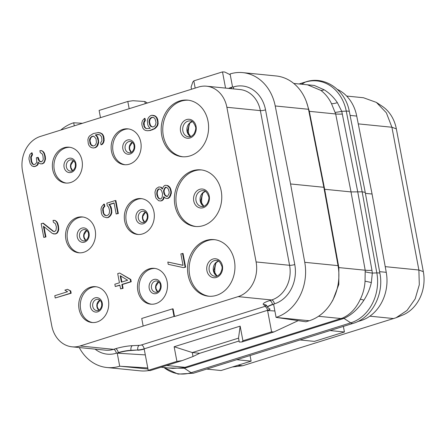 <?xml version="1.0" encoding="UTF-8"?>
<svg xmlns="http://www.w3.org/2000/svg" width="446" height="446" viewBox="0 0 446 446"><rect width="100%" height="100%" fill="white"/><g stroke="black" fill="none" stroke-linecap="round" stroke-linejoin="round"><path stroke-width="0.67" d="M357.424 321.683L361.07 320.546L359.85 320.423M365.413 193.358L372.064 194.021L386.253 272.328A39.806 33.121 95.7 0 1 361.07 320.546M372.064 194.021L356.728 116.071L350.093 115.408M337.382 89.39A39.806 33.121 95.7 0 1 356.728 116.071M299.985 339.952L314.358 341.391L344.429 332.002L343.375 326.405M344.429 332.002L330.062 330.564M232.305 367.013L242.63 365.765L396.115 317.73L407.064 310.41L415.17 298.892L419.301 284.777L418.889 270.02L391.911 127.244L386.364 112.805L376.396 102.407L363.49 97.746L346.648 96.057M236.754 359.699L251.126 361.137L250.067 355.54M251.126 361.137L221.049 370.526L206.682 369.087M396.115 317.73L402.582 315.105A36.254 30.161 -84.3 0 0 423.326 271.653L396.349 128.877A36.254 30.161 -84.3 0 0 382.216 106.265L376.396 102.407M151.484 304.228A18.007 14.98 95.7 0 1 139.408 290.987A18.007 14.98 -84.3 0 1 155.063 268.436M137.836 290.825A18.007 14.98 95.7 0 1 154.283 268.336A18.007 14.98 95.7 0 1 167.138 281.677A18.007 14.98 95.7 0 1 150.698 304.172A18.007 14.98 95.7 0 1 137.836 290.825M143.166 326.071L80.074 345.985A28.433 23.655 -84.3 0 1 72.051 346.821A28.433 23.655 -84.3 0 1 51.753 325.753L22.523 171.08A28.433 23.655 -84.3 0 1 40.469 136.404L198.548 87.037A28.433 23.655 -84.3 0 1 206.57 86.201A28.433 23.655 -84.3 0 1 226.875 107.274L256.099 261.947A28.433 23.655 -84.3 0 1 238.153 296.623L174.537 316.493L173.098 308.894L172.574 308.844L141.733 318.472L143.166 326.071L174.012 316.437L172.574 308.844M82.025 160.543A18.007 14.98 95.7 0 1 65.579 183.038A18.007 14.98 95.7 0 1 52.723 169.697A18.007 14.98 95.7 0 1 69.169 147.202A18.007 14.98 95.7 0 1 82.025 160.543M140.785 142.196A18.007 14.98 95.7 0 1 124.339 164.691A18.007 14.98 95.7 0 1 111.483 151.35A18.007 14.98 95.7 0 1 127.93 128.855A18.007 14.98 95.7 0 1 140.785 142.196M95.204 230.287A18.007 14.98 95.7 0 1 78.758 252.782A18.007 14.98 95.7 0 1 65.902 239.435A18.007 14.98 95.7 0 1 82.343 216.94A18.007 14.98 95.7 0 1 95.204 230.287M153.965 211.939A18.007 14.98 95.7 0 1 137.519 234.434A18.007 14.98 95.7 0 1 124.657 221.088A18.007 14.98 95.7 0 1 141.103 198.593A18.007 14.98 95.7 0 1 153.965 211.939M108.378 300.024A18.007 14.98 95.7 0 1 91.937 322.519A18.007 14.98 95.7 0 1 79.076 309.178A18.007 14.98 95.7 0 1 95.522 286.683A18.007 14.98 95.7 0 1 108.378 300.024M161.759 135.651A28.433 23.655 -84.3 0 0 182.063 156.719A28.433 23.655 -84.3 0 0 208.026 121.201A28.433 23.655 -84.3 0 0 187.727 100.133A28.433 23.655 -84.3 0 0 161.759 135.651M174.938 205.389A28.433 23.655 -84.3 0 0 195.236 226.457A28.433 23.655 -84.3 0 0 221.205 190.944A28.433 23.655 -84.3 0 0 200.901 169.87A28.433 23.655 -84.3 0 0 174.938 205.389M188.117 275.126A28.433 23.655 -84.3 0 0 208.416 296.2A28.433 23.655 -84.3 0 0 234.384 260.681A28.433 23.655 -84.3 0 0 214.08 239.614A28.433 23.655 -84.3 0 0 188.117 275.126M147.526 130.75L150.419 130.466L154.94 128.649L157.533 125.822L158.157 123.609L157.767 119.69L157.076 117.889L155.732 116.289L154.205 115.553L151.896 115.252L150.581 115.659L149.087 116.936L147.988 118.491L147.364 120.704L147.76 124.618L148.446 126.424L150.19 128.303L146.439 128.665L144.437 127.272L143.461 123.943L144.013 121.345L144.85 120.275L144.493 118.368L142.48 120.615L141.861 122.828L141.889 124.835L142.865 128.169L144.214 129.764L145.742 130.5L147.526 130.75L149.895 130.416L154.416 128.599L157.009 125.772L157.633 123.553L157.6 121.546L156.552 117.833L155.208 116.239L151.896 115.252M146.912 128.699L145.831 128.264L144.415 126.285L144.097 122.75L145.374 120.331L145.017 118.424L144.493 118.368M162.478 188.541L161.145 187.242L158.837 186.941L156.356 188.519L155.587 189.974L154.963 192.187L155.431 196.485L156.117 198.286L158.665 200.722L160.448 200.973L161.43 200.667L162.929 199.39L163.81 196.692L165.483 198.191L166.938 198.542L167.925 198.236L169.419 196.959L170.812 193.296L170.779 191.284L169.803 187.956L167.256 185.519L165.472 185.268L164.49 185.581L163.32 186.751L162.366 189.065L160.621 187.186L158.837 186.941M160.448 200.973L161.954 200.717L163.453 199.446L164.223 197.271M166.938 198.542L168.443 198.286L169.943 197.015L171.336 193.347L171.303 191.34L170.327 188.011L168.984 186.411L167.78 185.575L165.472 185.268M183.468 267.639L185.631 267.182L183.038 253.451L180.875 253.913L183.038 265.353L167.813 262.031L168.248 264.316L183.468 267.639L185.112 267.126L182.514 253.4M183.022 265.286L167.813 262.031M101.025 144.866L102.457 144.231L103.556 142.675L104.18 140.462L103.857 136.928L103.171 135.127L101.827 133.527L98.51 132.54L93.32 133.544L89.601 135.913L88.503 137.468L87.879 139.682L88.275 143.601L88.96 145.402L90.304 147.002L91.837 147.738L93.621 147.988L95.26 147.475L96.754 146.199L98.148 142.536L98.114 140.523L97.066 136.816L95.321 134.937L98.02 134.497L100.205 135.026L101.621 137.006L101.944 140.54L100.662 142.96L101.025 144.866L101.933 144.181L103.032 142.625L103.656 140.412L103.333 136.877L102.647 135.071L101.303 133.471L97.986 132.49M93.621 147.988L95.784 147.526L97.278 146.255L98.048 144.799L98.672 142.586L98.282 138.673L97.59 136.866L95.845 134.987L99.124 134.592M106.181 215.674L104.23 214.303L103.611 212.881L103.221 208.962L103.662 207.613L104.832 206.442L104.397 204.151L103.873 204.101L101.61 206.827L100.986 209.04L101.448 213.339L102.14 215.145L103.483 216.745L106.795 217.726L108.11 217.319L109.605 216.042L110.703 214.487L111.327 212.274L111.294 210.267L110.173 206.175L108.83 204.575L114.081 202.936L116.166 213.991L117.811 213.478L115.358 200.516L106.828 203.181L107.33 205.846L108.607 207.067L109.655 210.78L109.175 213.757L108.333 214.821L106.767 215.719L104.581 215.189L103.093 212.826L102.697 208.912L103.138 207.563L104.308 206.386L103.873 204.101M106.795 217.726L108.634 217.369L110.129 216.093L111.227 214.543L111.851 212.324L111.383 208.031L110.697 206.225L109.354 204.625L114.115 203.136M116.166 213.991L118.335 213.534L115.882 200.566L115.358 200.516M120.593 288.891L123.085 288.328L122.36 284.515L131.224 281.749L130.79 279.458L119.679 273.019L117.711 273.638L119.439 282.786L114.845 284.225L115.274 286.51L119.868 285.078L120.593 288.891L122.561 288.278L121.836 284.464L130.7 281.694L130.265 279.408L119.679 273.019M115.274 286.51L119.907 285.278M33.98 164.591L32.837 163.95L31.677 161.485L31.214 157.187L32.491 154.773L32.134 152.867L31.61 152.811L29.854 154.572L29.046 157.65L29.007 159.278L30.2 163.749L32.017 166.012L34.727 166.592L37.28 165.394L38.122 164.323L38.362 162.606M38.122 164.323L37.598 164.267L37.893 162.16L40.296 163.833L42.203 163.855L44.098 162.857L45.492 159.194L45.314 156.423L44.338 153.09L43.396 151.768L41.79 150.653L39.884 150.631L40.246 152.538L42.247 153.931L42.933 155.738L43.256 159.272L42.816 160.621L41.316 161.898L39.861 161.541L39.058 160.984L37.971 158.904L37.687 157.377L36.371 157.784L36.762 161.703L36.327 163.052L35.156 164.223L33.84 164.635L32.313 163.899L31.153 161.435L30.69 157.137L31.967 154.717L31.61 152.811M41.45 161.853L39.583 161.039L38.205 157.427L37.687 157.377M54.629 231.591L53.565 231.335L43.34 223.217L41.177 223.68L43.769 237.406L45.938 236.949L43.998 226.707M45.938 236.949L45.414 236.893L43.396 226.217L52.416 233.498L55.449 233.977L57.35 232.979L58.37 231.045L58.738 229.316L58.348 225.397L57.517 222.833L56.57 221.511L54.969 220.396L53.063 220.374L53.425 222.281L55.421 223.675L56.402 227.003L55.99 230.359L54.496 231.636L53.041 231.284L42.816 223.167M55.22 297.995L71.165 293.234L70.736 290.943L67.48 289.32L64.854 290.14L67.586 291.712L54.786 295.709L55.22 297.995L70.641 293.178L70.212 290.892L67.48 289.32M174.537 316.493L174.012 316.437M228.553 88.403A11.373 2.107 -10.7 0 1 231.468 87.316L232.55 86.981L230.086 73.936A45.498 37.849 -84.3 0 1 242.808 72.631L276.091 75.959A45.498 37.849 95.7 0 1 306.43 101.833A45.498 37.849 95.7 0 1 308.498 109.287L323.846 187.287L324.66 189.277L338.848 267.583L338.815 284.453L332.939 300.047L331.294 302.739A45.498 37.849 95.7 0 1 309.262 320.746L305.939 321.783L277.038 317.524L309.262 320.746M274.875 310.99L267.583 310.539A5.686 1.054 -10.7 0 0 270.031 309.167A5.686 1.054 -10.7 0 0 269.886 308.983L267.946 307.785A11.373 2.107 -10.7 0 1 267.645 307.417A11.373 2.107 -10.7 0 1 272.539 304.674L273.621 304.339L276.085 317.385A45.498 37.849 -84.3 0 0 304.757 262.315L290.563 183.958L275.215 105.958A45.498 37.849 -84.3 0 0 242.808 72.631M74.287 125.844L73.701 122.767A45.498 37.849 -84.3 0 0 60.784 130.059M79.249 347.546A45.498 37.849 -84.3 0 0 106.979 367.521A45.498 37.849 -84.3 0 0 119.701 366.216L117.237 353.171L118.318 352.831A11.373 2.107 -10.7 0 1 131.029 350.539L130.99 350.311A11.373 2.107 169.3 0 0 118.274 352.608A3.791 1.985 72.7 0 0 115.492 348.739A15.164 2.81 169.3 0 1 132.44 345.672A3.791 2.247 -92.7 0 0 130.99 350.311L137.803 349.987A3.791 2.247 -92.7 0 1 139.258 345.349L132.44 345.672M73.701 122.767L82.421 123.302M161.028 367.214L172.814 368.39L183.423 367.744L185.018 367.32L166.592 365.475M168.516 367.961L184.337 368.245L186.155 367.76A5.686 2.977 72.7 0 0 185.018 367.32L342.612 318.031C350.194 314.625 356.081 308.392 360.284 299.327A39.806 33.121 -84.3 0 0 365.045 281.17L365.202 270.22L338.848 267.583L338.046 265.643A45.498 37.849 95.7 0 1 331.294 302.739M306.43 101.833L309.323 111.327L324.66 189.277L351.013 191.914L362.152 191.825L365.235 192.371L349.357 111.673A7.582 1.438 -11.1 0 0 346.269 111.121A41.244 34.314 -84.3 0 0 305.254 82.12L299.249 83.993M293.758 83.447L307.506 84.818L320.797 90.36A39.806 33.121 -84.3 0 1 331.512 103.689L335.676 113.964L351.013 191.914L365.202 270.22A28.433 5.135 -10.3 0 0 371.97 270.337L357.776 192.014L341.764 111.338L346.269 111.121L362.152 191.825L376.837 272.896A7.582 1.371 -10.3 0 1 379.925 273.437C384.196 294.488 371.624 318.126 353.132 323.356A7.582 3.964 72.7 0 1 350.74 322.854A41.244 34.314 -84.3 0 0 376.837 272.896L372.326 273.08A28.433 7.158 -4.6 0 1 365.374 271.815M186.155 367.76L343.966 318.399C351.515 315.038 358.155 308.983 363.88 300.23C367.432 294.728 369.924 288.841 371.351 282.552L372.326 273.08L371.97 270.337M335.247 112.375A28.433 3.295 163.4 0 0 341.764 111.338L337.36 102.647C333.731 97.278 329.31 92.985 324.108 89.763L314.279 85.442L304.557 84.523M304.757 262.315L338.046 265.643L323.846 187.287L290.563 183.958M276.085 317.385L277.038 317.524M298.201 320.646L273.916 331.963L271.608 331.818L267.544 310.31L144.164 348.839A5.686 1.054 -10.7 0 1 137.803 349.987L131.029 350.539M271.608 331.818L242.919 340.777L240.154 326.132L174.146 346.748L176.911 361.388L182.091 360.636L193.012 356.516L199.641 353.31L239.078 340.995M273.916 331.963L241.927 341.948L239.285 342.065L238.532 338.09L240.154 326.132M182.091 360.636L150.101 370.626L148.228 370.347L144.203 349.067A5.686 1.054 -10.7 0 1 137.847 350.216M193.012 356.516L192.265 352.535L199.641 353.31M174.146 346.748L192.265 352.535M176.911 361.388L148.228 370.347M145.307 354.899L117.237 353.171M147.771 367.944L119.701 366.216M149.159 370.481A45.498 37.849 95.7 0 1 140.267 370.849L106.979 367.521M242.919 340.777L241.927 341.948M192.298 352.574L238.538 338.135M225.553 88.102L222.493 71.895L193.809 80.854L192.817 82.025L191.1 87.07L191.507 89.239M129.167 108.707L127.801 101.465L99.112 110.424L100.478 117.66M195.175 88.091L193.809 80.854M222.493 71.895L224.801 72.04L230.242 74.761M127.801 101.465L132.975 100.712L144.833 101.515L147.414 103.004M145.24 103.684L144.833 101.515M66.37 183.094A18.007 14.98 95.7 0 1 54.295 169.854A18.007 14.98 -84.3 0 1 69.95 147.308M125.125 164.747A18.007 14.98 95.7 0 1 113.05 151.506A18.007 14.98 -84.3 0 1 128.71 128.955M79.544 252.832A18.007 14.98 95.7 0 1 67.469 239.591A18.007 14.98 -84.3 0 1 83.129 217.046M138.305 234.484A18.007 14.98 95.7 0 1 126.229 221.244A18.007 14.98 -84.3 0 1 141.889 198.699M92.723 322.575A18.007 14.98 95.7 0 1 80.648 309.334A18.007 14.98 -84.3 0 1 96.303 286.784M188.507 100.227A28.433 23.655 95.7 0 0 163.331 135.807A28.433 23.655 -84.3 0 0 182.849 156.78M201.687 169.965A28.433 23.655 95.7 0 0 176.505 205.545A28.433 23.655 -84.3 0 0 196.028 226.523M214.866 239.708A28.433 23.655 95.7 0 0 189.684 275.288A28.433 23.655 -84.3 0 0 209.202 296.261M145.374 120.331L144.85 120.275M144.537 121.401L144.013 121.345M144.097 122.75L143.573 122.695M143.986 123.994L143.461 123.943M144.415 126.285L143.891 126.229M144.961 127.327L144.437 127.272M145.831 128.264L145.307 128.214M154.205 115.553L153.68 115.503M155.732 116.289L155.208 116.239M157.076 117.889L156.552 117.833M157.767 119.69L157.243 119.639M158.124 121.596L157.6 121.546M158.157 123.609L157.633 123.553M157.533 125.822L157.009 125.772M156.435 127.378L155.91 127.322M154.94 128.649L154.416 128.599M152.716 129.747L152.192 129.697M150.419 130.466L149.895 130.416M153.073 126.999L150.887 126.469L150.012 125.532L148.964 121.819L149.516 119.227L150.358 118.157L151.924 117.259L154.11 117.789L154.985 118.731L156.033 122.438L155.481 125.036L154.639 126.106L153.073 126.999M152.493 126.959L150.536 125.582L149.488 121.875L150.04 119.277L151.796 117.515L153.028 117.354M151.411 126.525L150.887 126.469M150.536 125.582L150.012 125.532M149.995 124.54L149.471 124.49M149.488 121.875L148.964 121.819M149.6 120.626L149.075 120.576M150.04 119.277L149.516 119.227M150.882 118.207L150.358 118.157M151.796 117.515L151.272 117.465M152.448 117.315L151.924 117.259M162.416 188.457L161.892 188.407M167.78 185.575L167.256 185.519M168.984 186.411L168.46 186.356M170.327 188.011L169.803 187.956M171.013 189.812L170.489 189.762M171.303 191.34L170.779 191.284M171.336 193.347L170.812 193.296M170.712 195.56L170.188 195.51M169.943 197.015L169.419 196.959M168.443 198.286L167.925 198.236M164.15 197.611L163.626 197.561M163.453 199.446L162.929 199.39M161.954 200.717L161.43 200.667M161.145 187.242L160.621 187.186M156.708 194.066L157.115 190.704L158.213 189.154L159.2 188.848L160.727 189.578L161.669 190.899L162.578 193.848L162.166 197.204L161.073 198.76L160.086 199.067L158.559 198.331L157.616 197.015L156.708 194.066L157.232 194.116L157.271 192.488L156.747 192.438M169.14 191.797L169.101 193.425L167.562 196.329L166.904 196.535L165.778 196.078L164.507 194.863L163.598 191.914L163.637 190.286L165.176 187.381L165.834 187.175L166.96 187.632L168.231 188.853L169.14 191.797M157.271 192.488L157.639 190.76L158.737 189.204L159.473 188.976M160.337 198.988L159.083 198.386L158.135 197.065L157.232 194.116M157.639 190.76L157.115 190.704M158.737 189.204L158.213 189.154M159.083 198.386L158.559 198.331M158.135 197.065L157.616 197.015M157.522 195.643L156.998 195.588M167.127 196.463L165.026 194.913L164.122 191.964L164.161 190.336L164.858 188.502L166.135 187.298M166.302 196.134L165.778 196.078M165.026 194.913L164.507 194.863M164.412 193.492L163.888 193.436M164.122 191.964L163.598 191.914M164.161 190.336L163.637 190.286M164.858 188.502L164.334 188.452M165.7 187.437L165.176 187.381M185.631 267.182L185.112 267.126M98.544 134.553L98.02 134.497M96.503 134.781L95.979 134.731M95.845 134.987L95.321 134.937M97.59 136.866L97.066 136.816M98.282 138.673L97.758 138.617M98.638 140.579L98.114 140.523M98.672 142.586L98.148 142.536M98.048 144.799L97.523 144.749M97.278 146.255L96.754 146.199M95.784 147.526L95.26 147.475M100.294 132.791L99.77 132.741M101.827 133.527L101.303 133.471M103.171 135.127L102.647 135.071M103.857 136.928L103.333 136.877M104.147 138.455L103.623 138.399M104.18 140.462L103.656 140.412M103.556 142.675L103.032 142.625M102.457 144.231L101.933 144.181M95.483 144.983L93.588 145.976L92.528 145.903L91.402 145.446L89.986 143.467L89.59 139.553L90.031 138.204L91.787 136.443L93.827 136.208L96.046 138.751L96.436 142.664L95.483 144.983M93.008 145.937L91.051 144.56L90.003 140.852L90.555 138.254L91.397 137.184L92.311 136.498L93.85 136.231M93.292 136.192L92.768 136.136M92.311 136.498L91.787 136.443M91.397 137.184L90.873 137.134M90.555 138.254L90.031 138.204M90.114 139.604L89.59 139.553M90.003 140.852L89.479 140.797M90.51 143.523L89.986 143.467M91.051 144.56L90.527 144.51M91.926 145.502L91.402 145.446M118.335 213.534L117.811 213.478M109.354 204.625L108.83 204.575M110.697 206.225L110.173 206.175M111.383 208.031L110.864 207.975M111.818 210.317L111.294 210.267M111.851 212.324L111.327 212.274M111.227 214.543L110.703 214.487M110.129 216.093L109.605 216.042M108.634 217.369L108.11 217.319M104.832 206.442L104.308 206.386M103.662 207.613L103.138 207.563M103.221 208.962L102.697 208.912M103.182 210.59L102.658 210.54M103.611 212.881L103.093 212.826M104.23 214.303L103.706 214.247M105.105 215.24L104.581 215.189M131.224 281.749L130.7 281.694M130.79 279.458L130.265 279.408M122.36 284.515L121.836 284.464M123.085 288.328L122.561 288.278M120.18 275.689L127.64 280.227L121.407 282.173L120.18 275.689M121.892 282.023L120.76 276.046M32.491 154.773L31.967 154.717M31.911 155.359L31.387 155.303M31.398 156.323L30.874 156.273M31.214 157.187L30.69 157.137M31.242 159.2L30.724 159.144M31.677 161.485L31.153 161.435M32.363 163.292L31.844 163.242M32.837 163.95L32.313 163.899M33.64 164.507L33.115 164.457M38.495 158.954L37.971 158.904M39.583 161.039L39.058 160.984M40.385 161.597L39.861 161.541M43.396 151.768L41.272 150.603M44.338 153.09L43.814 153.039L42.872 151.718M45.169 155.66L44.645 155.604L43.814 153.039M45.314 156.423L44.79 156.368L44.645 155.604M45.492 159.194L44.968 159.138L44.79 156.368M45.124 160.922L44.6 160.872L44.968 159.138M44.098 162.857L43.574 162.807L44.6 160.872M42.861 163.649L42.337 163.598L43.574 162.807M42.203 163.855L41.679 163.805L42.337 163.598M40.296 163.833L41.679 163.805M37.28 165.394L36.756 165.338L37.598 164.267M36.037 166.185L35.518 166.129L36.756 165.338M34.727 166.592L34.203 166.542L35.518 166.129M33.149 166.464L34.203 166.542M53.565 231.335L53.041 231.284M56.57 221.511L54.445 220.341M57.517 222.833L56.993 222.777L56.045 221.456M58.348 225.397L57.824 225.347L56.993 222.777M58.638 226.925L58.114 226.869L57.824 225.347M58.738 229.316L58.22 229.261L58.114 226.869M58.37 231.045L57.852 230.995L58.22 229.261M57.35 232.979L56.826 232.929L57.852 230.995M56.107 233.771L55.583 233.721L56.826 232.929M55.449 233.977L54.93 233.921L55.583 233.721M53.542 233.949L54.93 233.921M43.769 237.406L45.414 236.893M71.165 293.234L70.641 293.178M70.736 290.943L70.212 290.892M237.835 365.285L242.63 365.765M369.851 316.175L393.768 318.572M385.227 266.647L418.889 270.02L423.326 271.653M358.266 123.876L391.911 127.244L396.349 128.877M158.653 281.8A5.686 4.733 -84.3 0 0 155.693 288.484A5.686 4.733 95.7 0 0 157.644 291.84M155.57 292.275A5.686 4.733 95.7 0 1 151.512 288.06A5.686 4.733 -84.3 0 1 156.702 280.958C159.529 281.465 160.554 284.609 160.443 285.044L160.471 287.497C159.038 292.598 156.05 292.414 155.57 292.275M161.006 284.671A7.253 6.032 -84.3 0 0 153.781 279.508A7.253 6.032 -84.3 0 0 149.204 288.356A7.253 6.032 95.7 0 0 156.429 293.518A7.253 6.032 95.7 0 0 161.006 284.671M238.153 296.623L271.642 299.98A28.433 23.655 -84.3 0 0 289.588 265.298A3.791 0.702 169.3 0 0 294.767 264.545L265.537 109.872A32.224 26.81 -84.3 0 0 233.442 86.942L231.468 87.316M139.258 345.349A1.895 0.351 -10.7 0 0 141.376 344.97L264.757 306.441A1.895 0.351 -10.7 0 0 265.521 305.923L263.586 304.724A15.164 2.81 169.3 0 1 269.713 300.582L271.642 299.98A3.791 1.985 -107.3 0 1 274.429 303.849A32.224 26.81 -84.3 0 0 294.767 264.545M80.074 345.985L113.563 349.341L115.492 348.739M256.099 261.947L289.588 265.298L260.364 110.625A3.791 0.702 169.3 0 0 265.537 109.872M272.539 304.674L274.429 303.849M226.875 107.274L260.364 110.625A28.433 23.655 -84.3 0 0 240.06 89.557L206.57 86.201M233.481 88.893A3.791 1.985 72.7 0 0 233.442 86.942M229.004 88.447A11.373 2.107 -10.7 0 1 231.513 87.544A3.791 1.985 -107.3 0 1 231.625 88.709M95.082 349.129A32.224 26.81 -84.3 0 0 116.345 353.21L118.318 352.831M342.316 318.996A5.686 2.977 72.7 0 0 341.179 318.555L318.516 316.286M342.439 114.053A28.433 5.397 168.9 0 1 335.676 113.964L309.323 111.327L308.498 109.287L275.215 105.958M183.423 367.744A5.686 2.392 77.3 0 1 184.337 368.245L191.117 372.7A7.582 3.964 72.7 0 0 193.508 373.202L178.077 374.105L163.922 367.504A41.244 34.314 -84.3 0 0 191.117 372.7L350.74 322.854L343.966 318.399L342.612 318.031M363.88 300.23A14.545 6.456 47 0 0 360.284 299.327M371.351 282.558A25.835 1.511 15.8 0 0 365.045 281.175M331.512 103.689A25.84 9.806 140.5 0 0 337.36 102.647M320.797 90.36A14.54 8.552 99.9 0 0 324.108 89.763M301.769 84.244L305.254 82.12A7.582 3.964 -107.3 0 1 305.727 81.908C324.571 75.424 345.617 89.819 349.357 111.673M386.253 272.328L379.602 271.664M144.203 349.067L144.164 348.839A3.791 1.985 -107.3 0 0 141.376 344.97M120.877 366.289L147.972 368.998M72.051 346.821L105.54 350.177A28.433 23.655 -84.3 0 0 113.563 349.341A3.791 1.985 -107.3 0 1 116.345 353.21M264.757 306.441A3.791 1.985 -107.3 0 1 267.544 310.31A5.686 1.054 -10.7 0 0 269.981 309.061M265.521 305.923A3.791 3.652 121.8 0 1 267.054 305.906M263.586 304.724A3.791 3.652 121.8 0 1 266.273 305.159L267.6 307.188A11.373 2.107 169.3 0 1 272.5 304.451A3.791 1.985 -107.3 0 0 269.713 300.582M75.892 163.543A7.253 6.032 -84.3 0 0 68.667 158.38A7.253 6.032 -84.3 0 0 64.09 167.228A7.253 6.032 95.7 0 0 71.315 172.385A7.253 6.032 95.7 0 0 75.892 163.543M70.457 171.147A5.686 4.733 95.7 0 1 66.393 166.932A5.686 4.733 -84.3 0 1 71.589 159.83C74.41 160.337 75.435 163.476 75.329 163.911L75.357 166.364C73.924 171.465 70.936 171.286 70.457 171.147M73.534 160.666A5.686 4.733 -84.3 0 0 70.579 167.35A5.686 4.733 95.7 0 0 72.531 170.707M134.653 145.19A7.253 6.032 -84.3 0 0 127.428 140.033A7.253 6.032 -84.3 0 0 122.851 148.875A7.253 6.032 95.7 0 0 130.076 154.037A7.253 6.032 95.7 0 0 134.653 145.19M129.217 152.794A5.686 4.733 95.7 0 1 125.153 148.585A5.686 4.733 -84.3 0 1 130.349 141.477C133.17 141.99 134.196 145.128 134.09 145.563L134.112 148.016C132.685 153.117 129.691 152.933 129.217 152.794M132.295 142.319A5.686 4.733 -84.3 0 0 129.34 149.003A5.686 4.733 95.7 0 0 131.291 152.359M89.072 233.28A7.253 6.032 -84.3 0 0 81.847 228.118A7.253 6.032 -84.3 0 0 77.269 236.965A7.253 6.032 95.7 0 0 84.489 242.128A7.253 6.032 95.7 0 0 89.072 233.28M83.631 240.885A5.686 4.733 95.7 0 1 79.572 236.67A5.686 4.733 -84.3 0 1 84.768 229.567C87.589 230.075 88.615 233.213 88.503 233.654L88.531 236.107C87.104 241.202 84.11 241.024 83.631 240.885M86.714 230.409A5.686 4.733 -84.3 0 0 83.759 237.088A5.686 4.733 95.7 0 0 85.71 240.444M147.827 214.933A7.253 6.032 -84.3 0 0 140.607 209.771A7.253 6.032 -84.3 0 0 136.024 218.618A7.253 6.032 95.7 0 0 143.25 223.78A7.253 6.032 95.7 0 0 147.827 214.933M142.391 222.537A5.686 4.733 95.7 0 1 138.332 218.323A5.686 4.733 -84.3 0 1 143.523 211.22C146.349 211.727 147.375 214.866 147.264 215.301L147.291 217.76C145.859 222.855 142.871 222.677 142.391 222.537M145.474 212.062A5.686 4.733 -84.3 0 0 142.519 218.741A5.686 4.733 95.7 0 0 144.471 222.097M102.246 303.018A7.253 6.032 -84.3 0 0 95.02 297.861A7.253 6.032 -84.3 0 0 90.443 306.703A7.253 6.032 95.7 0 0 97.668 311.865A7.253 6.032 95.7 0 0 102.246 303.018M96.81 310.622A5.686 4.733 95.7 0 1 92.751 306.413A5.686 4.733 -84.3 0 1 97.942 299.305C100.768 299.818 101.794 302.957 101.682 303.392L101.71 305.844C100.278 310.946 97.289 310.762 96.81 310.622M99.893 300.147A5.686 4.733 -84.3 0 0 96.938 306.831A5.686 4.733 95.7 0 0 98.884 310.187M180.552 131.185A9.528 7.928 95.7 0 1 186.567 119.567A9.528 7.928 95.7 0 1 196.056 126.346A9.528 7.928 -84.3 0 1 190.041 137.965A9.528 7.928 -84.3 0 1 180.552 131.185M182.854 130.89A7.961 6.623 -84.3 0 0 188.541 136.794C190.23 137.139 192.031 136.22 193.943 134.023C195.616 130.684 196.129 128.247 195.493 126.72C193.776 122.449 191.986 120.526 190.13 120.95A7.961 6.623 95.7 0 0 182.854 130.89M190.62 136.56A7.961 6.623 -84.3 0 1 187.041 131.314A7.961 6.623 95.7 0 1 192.12 121.585M188.703 134.692A19.903 16.558 95.7 0 1 189.868 123.035M193.731 200.929A9.528 7.928 95.7 0 1 199.741 189.305A9.528 7.928 95.7 0 1 209.235 196.084A9.528 7.928 -84.3 0 1 203.22 207.708A9.528 7.928 -84.3 0 1 193.731 200.929M196.034 200.633A7.961 6.623 -84.3 0 0 201.72 206.531C203.404 206.883 205.205 205.957 207.122 203.761C208.789 200.421 209.308 197.991 208.667 196.457C206.955 192.187 205.166 190.264 203.304 190.687A7.961 6.623 95.7 0 0 196.034 200.633M203.8 206.303A7.961 6.623 -84.3 0 1 200.221 201.051A7.961 6.623 95.7 0 1 205.299 191.323M201.882 204.435A19.903 16.558 95.7 0 1 203.047 192.772M206.905 270.666A9.528 7.928 95.7 0 1 212.92 259.048A9.528 7.928 95.7 0 1 222.409 265.827A9.528 7.928 -84.3 0 1 216.399 277.445A9.528 7.928 -84.3 0 1 206.905 270.666M209.213 270.371A7.961 6.623 -84.3 0 0 214.894 276.269C216.583 276.62 218.384 275.7 220.296 273.504C221.969 270.165 222.487 267.728 221.846 266.195C220.129 261.93 218.345 260.007 216.483 260.425A7.961 6.623 95.7 0 0 209.213 270.371M216.973 276.041A7.961 6.623 -84.3 0 1 213.4 270.789A7.961 6.623 95.7 0 1 218.473 261.066M215.056 274.173A19.903 16.558 95.7 0 1 216.226 262.516M158.726 281.866L156 286.103L156.016 288.612L157.733 291.79M193.508 373.202L353.132 323.356M379.925 273.437L365.235 192.371M305.727 81.908L299.088 83.976M73.612 160.733L70.886 164.97L70.903 167.479L72.62 170.656M132.373 142.386L129.641 146.623L129.663 149.131L131.375 152.309M86.792 230.47L84.06 234.708L84.077 237.222L85.794 240.4M145.547 212.123L142.82 216.36L142.837 218.869L144.554 222.052M99.965 300.214L97.239 304.451L97.256 306.959L98.973 310.137M190.682 136.543L187.365 131.442L189.483 123.425L192.176 121.619M203.855 206.281L200.538 201.179L202.662 193.168L205.35 191.356M217.035 276.024L213.718 270.923L215.842 262.906L218.529 261.094"/></g></svg>
